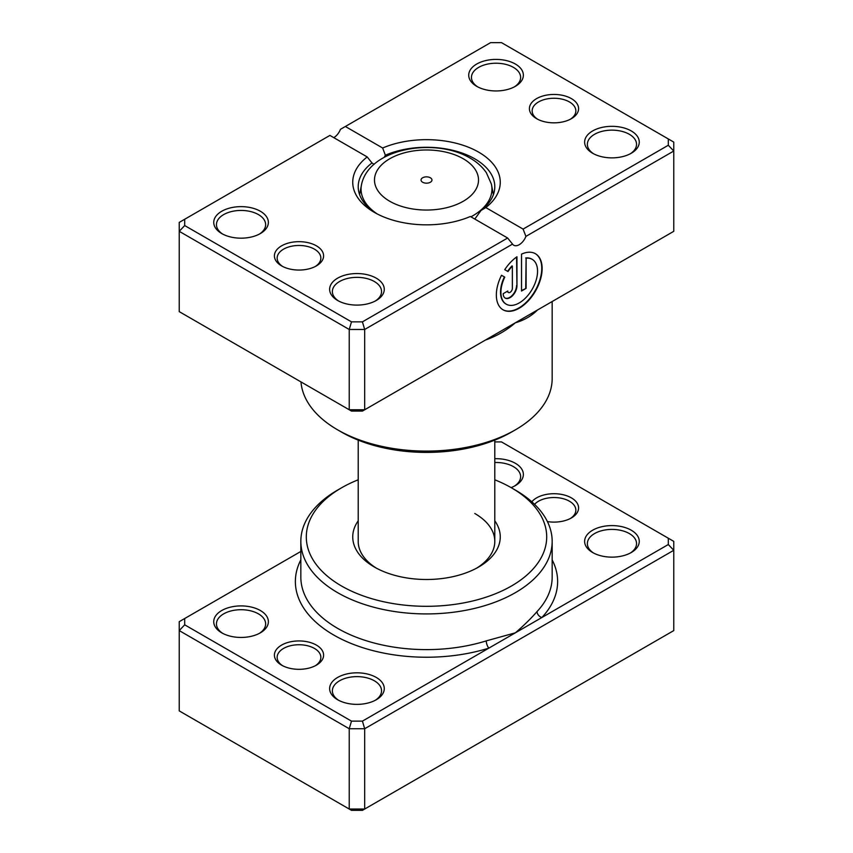 <?xml version="1.0" encoding="UTF-8"?>
<svg xmlns="http://www.w3.org/2000/svg" width="853" height="853" viewBox="0 0 853 853"><rect width="100%" height="100%" fill="white"/><g stroke="black" fill="none" stroke-linecap="round" stroke-linejoin="round"><path stroke-width="1.28" d="M300.832 551.465L184.696 618.521L184.696 624.822L351.489 721.126L362.418 721.126L488.876 648.12A5.459 2.122 72.7 0 1 486.274 640.88L515.361 632.83C523.913 625.441 531.142 618.361 537.038 611.569A125.668 72.558 0 0 0 552.168 577.065L552.168 541.367A125.668 72.558 180 0 1 474.588 608.402A125.668 72.558 180 0 1 337.639 592.675A125.668 72.558 180 0 1 300.832 541.367A125.668 72.558 180 0 1 337.639 490.07L341.499 487.841A120.209 69.402 0 0 0 341.499 585.979A120.209 69.402 0 0 0 511.501 585.979A120.209 69.402 0 0 0 511.501 487.841L515.361 490.07A125.668 72.558 180 0 1 552.168 541.367M281.618 665.169L281.618 665.169A24.588 14.192 180 0 1 281.618 645.092A24.588 14.192 180 0 1 316.388 645.092A24.588 14.192 180 0 1 316.388 665.169A24.588 14.192 180 0 1 281.618 665.169M315.365 665.724A21.858 12.614 0 0 0 320.856 657.364A21.858 12.614 0 0 0 314.458 648.44A21.858 12.614 0 0 0 290.638 645.7A21.858 12.614 0 0 0 277.15 657.364A21.858 12.614 0 0 0 282.642 665.724M531.814 501.788A24.588 14.192 180 0 1 571.382 497.875A24.588 14.192 180 0 1 571.382 517.952A24.588 14.192 180 0 1 547.413 521.588M570.358 518.507A21.858 12.614 0 0 0 575.85 510.147A21.858 12.614 0 0 0 569.452 501.223A21.858 12.614 0 0 0 534.575 504.347M592.632 552.52L592.632 552.52A27.317 15.77 180 0 1 592.632 530.214A27.317 15.77 180 0 1 631.263 530.214A27.317 15.77 180 0 1 631.263 552.52A27.317 15.77 180 0 1 592.632 552.52M630.25 553.085A24.588 14.192 0 0 0 636.541 543.606A24.588 14.192 0 0 0 629.333 533.562A24.588 14.192 0 0 0 602.538 530.491A24.588 14.192 0 0 0 587.365 543.606A24.588 14.192 0 0 0 593.645 553.085M494.793 458.701A27.317 15.77 180 0 1 515.361 463.296A27.317 15.77 180 0 1 515.361 485.602A27.317 15.77 180 0 1 511.107 487.607M514.348 486.167A24.588 14.192 0 0 0 520.629 476.688A24.588 14.192 0 0 0 513.431 466.644A24.588 14.192 0 0 0 494.793 462.507M337.639 699.748L337.639 699.748A27.317 15.77 180 0 1 337.639 677.442A27.317 15.77 180 0 1 376.269 677.442A27.317 15.77 180 0 1 376.28 699.748A27.317 15.77 180 0 1 337.639 699.748M375.256 700.302A24.588 14.192 0 0 0 381.547 690.823A24.588 14.192 0 0 0 374.339 680.779A24.588 14.192 0 0 0 347.544 677.708A24.588 14.192 0 0 0 332.371 690.823A24.588 14.192 0 0 0 338.652 700.302M221.737 632.83L221.737 632.83A27.317 15.77 180 0 1 221.737 610.524A27.317 15.77 180 0 1 260.368 610.524A27.317 15.77 180 0 1 260.368 632.83A27.317 15.77 180 0 1 221.737 632.83M259.355 633.384A24.588 14.192 0 0 0 265.635 623.906A24.588 14.192 0 0 0 258.438 613.861A24.588 14.192 0 0 0 231.643 610.791A24.588 14.192 0 0 0 216.459 623.906A24.588 14.192 0 0 0 222.75 633.384M494.793 520.82A73.763 42.586 180 0 1 478.661 567.021A73.763 42.586 180 0 1 374.339 567.021L374.339 567.021A73.763 42.586 180 0 1 358.207 520.82M358.207 440.116L358.207 541.367A68.293 39.43 0 0 0 376.344 568.141M184.696 624.822L179.237 630.591L179.237 710.901L349.229 809.039L364.679 809.039L673.763 630.591L673.763 550.292L364.679 728.739L364.679 809.039L362.418 810.35L351.489 810.35L349.229 809.039L349.229 728.739L179.237 630.591L179.237 621.677L184.696 618.521M362.418 721.126L364.679 728.739L349.229 728.739L351.489 721.126M668.304 538.222L673.763 541.367L673.763 550.292L668.304 544.523L668.304 538.222L501.511 441.918L494.793 441.918M300.832 559.899A131.127 75.704 180 0 0 333.779 635.058A131.127 75.704 180 0 0 488.876 648.12L668.304 544.523M515.361 490.07L511.501 487.841A120.209 69.402 0 0 0 494.793 479.802M358.207 479.802A120.209 69.402 0 0 0 341.499 487.841M476.656 568.141A68.293 39.43 0 0 0 494.793 541.367A68.293 39.43 0 0 0 474.79 513.485M552.168 559.899A131.127 75.704 180 0 1 541.847 617.529A5.459 3.924 43.1 0 1 537.038 611.569M430.36 177.776A5.459 3.156 0 0 0 424.41 177.093A5.459 3.156 0 0 0 421.041 180.004A5.459 3.156 0 0 0 422.64 182.243A5.459 3.156 0 0 0 428.59 182.926A5.459 3.156 0 0 0 431.959 180.004A5.459 3.156 0 0 0 430.36 177.776M281.618 265.901L281.618 265.901A24.588 14.192 180 0 1 281.618 245.824A24.588 14.192 180 0 1 316.388 245.824A24.588 14.192 180 0 1 316.388 265.901A24.588 14.192 180 0 1 281.618 265.901M315.365 266.456A21.858 12.614 -0 0 0 320.856 258.096A21.858 12.614 -0 0 0 314.458 249.172A21.858 12.614 -0 0 0 290.638 246.432A21.858 12.614 -0 0 0 277.15 258.096A21.858 12.614 -0 0 0 282.642 266.456M536.612 118.684L536.612 118.684A24.588 14.192 180 0 1 536.612 98.607A24.588 14.192 180 0 1 571.382 98.607A24.588 14.192 180 0 1 571.382 118.684A24.588 14.192 180 0 1 536.612 118.684M570.358 119.239A21.858 12.614 -0 0 0 575.85 110.879A21.858 12.614 -0 0 0 569.452 101.955A21.858 12.614 -0 0 0 545.632 99.215A21.858 12.614 -0 0 0 532.144 110.879A21.858 12.614 -0 0 0 537.635 119.239M541.847 307.485L515.361 322.786C506.821 330.175 497.128 335.837 486.274 339.761A125.668 72.558 180 0 1 485.581 339.974M537.049 310.257A5.459 3.924 -136.9 0 0 537.038 310.449C531.142 316.196 523.913 320.301 515.361 322.786L488.876 338.076M506.096 304.094A25.91 14.959 -60 0 1 505.893 303.977A25.91 14.959 -60 0 1 504.379 276.926L504.763 277.15A25.91 14.959 120 0 0 506.287 304.201A25.91 14.959 120 0 0 519.242 302.922A25.91 14.959 120 0 0 536.164 280.093A25.91 14.959 120 0 0 532.187 259.333A25.91 14.959 120 0 0 526.109 258.192L526.109 288.378L521.524 291.022L521.524 254.141A32.382 18.702 -60 0 1 535.428 253.725A32.382 18.702 -60 0 1 540.397 279.667A32.382 18.702 -60 0 1 519.242 308.21A32.382 18.702 -60 0 1 503.046 309.81A32.382 18.702 -60 0 1 501.511 275.274L504.763 277.15M502.854 309.703A32.382 18.702 120 0 0 518.848 307.986A32.382 18.702 120 0 0 539.96 279.624A32.382 18.702 120 0 0 535.236 253.608M516.95 285.734A9.714 5.608 -60 0 1 510.083 297.633A9.714 5.608 -60 0 1 505.221 298.113A9.714 5.608 -60 0 1 503.206 293.667L507.791 291.022A3.241 1.866 120 0 0 508.463 292.504A3.241 1.866 120 0 0 510.083 292.344A3.241 1.866 120 0 0 512.365 288.378L512.365 266.125A25.91 14.959 120 0 0 508.004 271.542L504.741 269.665A32.382 18.702 -60 0 1 516.95 256.774L516.95 285.734L516.566 257.052M505.029 297.996A9.714 5.608 120 0 0 509.689 297.409A9.714 5.608 120 0 0 516.566 285.51M508.281 292.376A3.241 1.866 -60 0 1 508.068 292.28A3.241 1.866 -60 0 1 507.439 291.225M592.632 153.252L592.632 153.252A27.317 15.77 180 0 1 592.632 130.946A27.317 15.77 180 0 1 631.263 130.946A27.317 15.77 180 0 1 631.263 153.252A27.317 15.77 180 0 1 592.632 153.252M630.25 153.817A24.588 14.192 -0 0 0 636.541 144.338A24.588 14.192 -0 0 0 629.333 134.294A24.588 14.192 -0 0 0 602.538 131.223A24.588 14.192 -0 0 0 587.365 144.338A24.588 14.192 -0 0 0 593.645 153.817M337.639 300.48A27.317 15.77 180 0 1 337.639 300.469A27.317 15.77 180 0 1 337.639 278.163A27.317 15.77 180 0 1 376.269 278.174A27.317 15.77 180 0 1 376.28 300.469A27.317 15.77 180 0 1 337.639 300.48M375.256 301.034A24.588 14.192 -0 0 0 381.547 291.555A24.588 14.192 -0 0 0 374.339 281.511A24.588 14.192 -0 0 0 347.544 278.441A24.588 14.192 -0 0 0 332.371 291.555A24.588 14.192 -0 0 0 338.652 301.034M221.737 233.562A27.317 15.77 180 0 1 221.737 233.551A27.317 15.77 180 0 1 221.737 211.256A27.317 15.77 180 0 1 260.368 211.256A27.317 15.77 180 0 1 260.368 233.551A27.317 15.77 180 0 1 221.737 233.562M259.355 234.117A24.588 14.192 -0 0 0 265.635 224.638A24.588 14.192 -0 0 0 258.438 214.593A24.588 14.192 -0 0 0 231.643 211.523A24.588 14.192 -0 0 0 216.459 224.638A24.588 14.192 -0 0 0 222.75 234.117M476.731 86.334A27.317 15.77 180 0 1 476.72 86.334A27.317 15.77 180 0 1 476.731 64.028A27.317 15.77 180 0 1 515.361 64.028A27.317 15.77 180 0 1 515.361 86.334A27.317 15.77 180 0 1 476.731 86.334M514.348 86.899A24.588 14.192 -0 0 0 520.629 77.42A24.588 14.192 -0 0 0 513.431 67.376A24.588 14.192 -0 0 0 486.636 64.306A24.588 14.192 -0 0 0 471.453 77.42A24.588 14.192 -0 0 0 477.744 86.899M515.361 429.848L511.501 432.076A120.209 69.402 180 0 1 341.499 432.087L337.639 429.848A125.668 72.558 -0 0 0 515.361 429.848A125.668 72.558 -0 0 0 552.168 378.551L552.168 301.536M470.355 216.491A73.763 42.586 180 0 1 374.339 212.365L374.339 212.365A73.763 42.586 180 0 1 367.195 156.931L329.908 135.414L184.696 219.253L184.696 225.555L351.489 321.858L362.418 321.858L507.631 238.019L470.355 216.491M474.79 219.061L481.017 210.467A68.293 39.43 -0 0 0 494.793 186.711A68.293 39.43 -0 0 0 474.79 158.829A68.293 39.43 -0 0 0 385.364 155.235L384.213 157.347M374.051 164.373L371.983 162.966A68.293 39.43 -0 0 0 358.207 186.711A68.293 39.43 -0 0 0 376.344 213.485M184.696 225.555L179.237 231.323L179.237 311.633L349.229 409.771L364.679 409.771L673.763 231.323L673.763 151.024L525.917 236.388A10.929 6.312 -60 0 1 513.762 245.248A10.929 6.312 -60 0 1 512.536 244.107L364.679 329.471L349.229 329.471L179.237 231.323L179.237 222.409L184.696 219.253M351.489 321.858L349.229 329.471L349.229 409.771L351.489 411.082L362.418 411.082L364.679 409.771L364.679 329.471L362.418 321.858M345.369 126.489L382.645 148.006A73.763 42.586 180 0 1 478.661 152.143A73.763 42.586 180 0 1 485.805 207.578L523.092 229.094L668.304 145.255L668.304 138.943L501.511 42.65L490.582 42.65L340.464 129.315A10.929 6.312 -60 0 1 333.779 137.642M668.304 138.943L673.763 142.099L673.763 151.024L668.304 145.255M300.97 381.909A125.668 72.558 -0 0 0 337.639 429.848L341.499 432.076A120.209 69.402 180 0 1 341.499 432.076M385.364 155.235L382.645 148.006M367.195 156.931L371.983 162.966M485.805 207.578L481.017 210.467M525.917 236.388L523.092 229.094M507.631 238.019L512.536 244.107M507.62 271.318A25.91 14.959 -60 0 1 511.981 265.901L512.365 266.125M504.379 276.926L501.511 275.274M521.524 290.574L526.109 288.378M525.725 288.154L526.109 258.192M525.725 257.969A25.91 14.959 -60 0 1 531.803 259.109A25.91 14.959 -60 0 1 531.995 259.216M300.832 541.367L300.832 577.065A125.668 72.558 0 0 0 337.639 628.362A125.668 72.558 0 0 0 486.274 640.88M389.714 201.244A52.022 30.036 0 0 0 463.286 201.244A52.022 30.036 0 0 0 463.286 158.775A52.022 30.036 0 0 0 389.714 158.775A52.022 30.036 0 0 0 389.714 201.244M493.397 194.665L491.349 183.981A65.436 37.777 180 0 1 470.92 216.822M377.261 213.964A65.436 37.777 180 0 1 361.651 183.981L359.603 194.665M491.349 183.981L486.381 172.743C482.35 166.868 476.923 161.985 470.12 158.093C435.147 137.226 369.765 147.932 361.651 183.981M494.793 440.116L494.793 541.367"/></g></svg>
